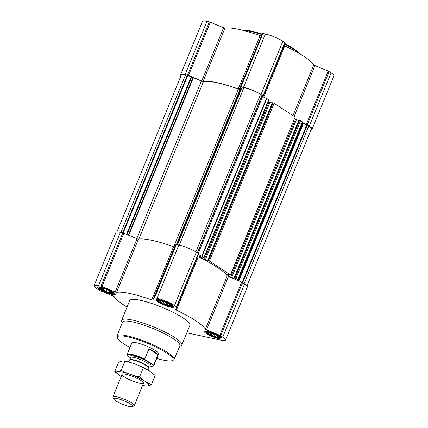 <?xml version="1.0" encoding="UTF-8"?>
<svg xmlns="http://www.w3.org/2000/svg" width="428" height="428" viewBox="0 0 428 428"><rect width="100%" height="100%" fill="white"/><g stroke="black" fill="none" stroke-linecap="round" stroke-linejoin="round"><path stroke-width="0.64" d="M112.596 292.773L112.2 292.57L112.329 293.394L111.194 292.757L110.467 293.228L108.98 292.276L107.551 292.367L106.144 291.265L104.357 291.04L103.448 289.986L101.741 289.612L101.618 288.788L100.409 288.456L101.142 287.985L100.714 287.889M111.467 291.901A7.014 1.3 22.3 0 1 112.741 292.939A7.014 1.3 22.3 0 1 105.957 292.024A7.014 1.3 22.3 0 1 100.478 287.91A7.014 1.3 22.3 0 1 111.467 291.901M171.056 305.383L170.66 305.18L170.788 306.004L169.654 305.362L168.926 305.833L167.439 304.886L166.011 304.971L164.603 303.869L162.817 303.65L161.907 302.596L160.2 302.216L160.077 301.392L158.868 301.066L159.596 300.595L159.173 300.493M169.927 304.506A7.014 1.3 22.3 0 1 171.2 305.544A7.014 1.3 22.3 0 1 164.416 304.629A7.014 1.3 22.3 0 1 158.938 300.515A7.014 1.3 22.3 0 1 169.927 304.506M219.323 336.991L218.927 336.788L219.056 337.612L217.922 336.975L217.194 337.441L215.707 336.494L214.278 336.579L212.871 335.482L211.084 335.258L210.175 334.204L208.468 333.829L208.345 333.005L207.136 332.674L207.864 332.203L207.441 332.107M218.194 336.119A7.014 1.3 22.3 0 1 219.468 337.157A7.014 1.3 22.3 0 1 212.684 336.237A7.014 1.3 22.3 0 1 207.206 332.123A7.014 1.3 22.3 0 1 218.194 336.119M268.163 101.532L268.945 102.041L204.242 259.801L199.261 256.474L204.129 257.656L268.832 99.895L266.837 98.526L262.936 96.878L263.332 96.139A1.445 0.268 -157.7 0 0 263.332 96.134A1.445 0.268 -157.7 0 0 263.027 95.808L261.016 94.486A13.375 2.482 -157.7 0 0 243.543 87.248L241.103 86.724A1.445 0.268 -157.7 0 0 240.622 86.729L239.359 89.088L262.46 33.486A1.445 0.268 -157.7 0 1 262.942 33.48L265.381 34.005A13.375 2.482 -157.7 0 1 282.855 41.248L284.866 42.565A1.445 0.268 -157.7 0 1 285.171 42.891A1.445 0.268 -157.7 0 1 285.166 42.896L263.332 96.129L285.171 42.891M268.945 102.041L269.886 102.431L205.183 260.192L207.928 260.78M272.304 102.955L269.886 102.431M294.646 118.872L295.427 119.385L230.724 277.141L225.749 273.818L230.612 274.995L295.165 117.079L274.102 103.287L272.39 102.752L207.778 260.508M295.427 119.385L296.369 119.776L231.671 277.531L234.41 278.125M298.792 120.3L296.369 119.776M186.822 332.824L221.078 340.212A13.375 2.482 -157.7 0 0 225.551 340.11L247.389 286.867A13.375 2.482 -157.7 0 0 244.586 283.855L242.569 282.539A1.445 0.268 -157.7 0 0 241.665 282.073L237.513 280.356L302.553 121.969L300.584 120.632L298.872 120.097L234.26 277.847M302.553 121.969L237.85 279.725L235.887 278.387L234.448 278.056M230.724 277.141L231.671 277.531M230.612 274.995L209.404 261.043L207.965 260.716M204.242 259.801L205.183 260.192M204.129 257.656L202.134 256.281L198.314 254.665M197.559 256.506A1.445 0.268 -157.7 0 0 198.223 256.886A49.889 9.261 -157.7 0 1 227.231 275.883A1.445 0.268 -157.7 0 0 228.424 276.59L237.513 280.356M247.026 285.845L311.418 128.833A12.653 2.349 -157.7 0 0 308.765 125.987L306.817 124.805L303.382 123.574L238.851 280.912M225.551 340.11A13.375 2.482 -157.7 0 0 222.747 337.098L220.736 335.782A1.445 0.268 -157.7 0 0 219.826 335.317L206.585 329.833A1.445 0.268 -157.7 0 1 205.392 329.127A49.889 9.261 -157.7 0 0 176.384 310.129A1.445 0.268 -157.7 0 1 175.528 309.498A1.445 0.268 -157.7 0 0 175.528 309.498L176.796 307.138A1.445 0.268 -157.7 0 0 176.491 306.806L174.48 305.49A13.375 2.482 -157.7 0 0 157.006 298.252L154.567 297.722A1.445 0.268 -157.7 0 0 154.085 297.728L152.823 300.087A1.445 0.268 -157.7 0 1 151.721 299.91A49.889 9.261 -157.7 0 0 116.587 292.335A1.445 0.268 -157.7 0 1 115.207 291.976L137.046 238.733L123.804 233.249A1.445 0.268 -157.7 0 0 122.82 232.923L120.386 232.399A13.375 2.482 -157.7 0 0 115.913 232.5L94.074 285.744A13.375 2.482 -157.7 0 0 96.878 288.756L98.895 290.072A1.445 0.268 -157.7 0 0 99.799 290.532L113.04 296.021A1.445 0.268 -157.7 0 1 114.233 296.727A49.889 9.261 -157.7 0 0 127.046 307.074M137.046 238.733A1.445 0.268 -157.7 0 0 138.426 239.091A49.889 9.261 -157.7 0 1 173.559 246.667A1.445 0.268 -157.7 0 0 174.661 246.844L175.924 244.484A1.445 0.268 -157.7 0 1 176.406 244.479L178.845 245.009A13.375 2.482 -157.7 0 1 196.318 252.247L198.33 253.563A1.445 0.268 -157.7 0 1 198.635 253.89A1.445 0.268 -157.7 0 1 198.629 253.895L176.796 307.127M176.796 307.138A1.445 0.268 -157.7 0 0 176.796 307.133L198.635 253.89M115.207 291.976L101.966 286.493A1.445 0.268 -157.7 0 0 100.987 286.166L98.547 285.642A13.375 2.482 -157.7 0 0 94.074 285.744M220.003 336.504A9.544 1.771 22.3 0 1 222.009 338.655A9.544 1.771 22.3 0 1 212.502 336.675A9.544 1.771 22.3 0 1 204.349 331.411A9.544 1.771 22.3 0 1 210.501 332.16A9.544 1.771 22.3 0 1 220.003 336.504M171.735 304.897A9.544 1.771 22.3 0 1 173.741 307.047A9.544 1.771 22.3 0 1 164.234 305.062A9.544 1.771 22.3 0 1 156.081 299.803A9.544 1.771 22.3 0 1 162.233 300.552A9.544 1.771 22.3 0 1 171.735 304.897M113.281 292.292A9.544 1.771 22.3 0 1 115.282 294.437A9.544 1.771 22.3 0 1 105.78 292.458A9.544 1.771 22.3 0 1 97.621 287.193A9.544 1.771 22.3 0 1 103.774 287.942A9.544 1.771 22.3 0 1 113.281 292.292M122.231 322.717L121.734 321.578A32.539 6.04 22.3 0 1 121.622 320.299L129.711 300.579A32.539 6.04 22.3 0 1 150.688 303.126A32.539 6.04 22.3 0 1 183.093 317.945A32.539 6.04 22.3 0 1 189.914 325.269L181.83 344.989A32.539 6.04 22.3 0 1 180.851 345.824L179.696 346.284M197.436 252.98L262.064 95.455L260.497 94.379A12.653 2.349 -157.7 0 0 243.971 87.531L242.029 87.157L177.433 244.704M241.67 88.029L240.82 87.89L240.055 89.313L176.416 244.484M116.887 232.03L181.279 75.018A12.653 2.349 -157.7 0 1 185.511 74.921L187.79 75.489L201.406 80.983A2.167 0.401 -157.7 0 0 203.477 81.518A49.455 9.181 -157.7 0 1 238.401 89.051A2.167 0.401 -157.7 0 0 240.055 89.313M261.706 96.327A2.167 0.401 -157.7 0 0 262.519 96.701L262.936 96.878M302.205 122.815A2.167 0.401 -157.7 0 0 302.628 123.168L238.064 280.586M303.382 123.574L302.628 123.168M180.974 75.761A13.375 2.482 -157.7 0 1 180.611 74.745A13.375 2.482 -157.7 0 1 185.083 74.643L187.523 75.168A1.445 0.268 -157.7 0 1 188.507 75.489L201.749 80.978A1.445 0.268 -157.7 0 0 203.129 81.336A49.889 9.261 -157.7 0 1 238.257 88.912A1.445 0.268 -157.7 0 0 239.359 89.088M311.113 129.582A13.375 2.482 -157.7 0 0 312.087 129.112L333.926 75.868A13.375 2.482 -157.7 0 0 331.122 72.856L329.105 71.535A1.445 0.268 -157.7 0 0 328.201 71.075L314.96 65.591A1.445 0.268 -157.7 0 1 313.767 64.885A49.889 9.261 -157.7 0 0 284.759 45.887A1.445 0.268 -157.7 0 1 284.096 45.507M312.087 129.112A13.375 2.482 -157.7 0 0 309.284 126.1L307.272 124.778A1.445 0.268 -157.7 0 0 306.362 124.318L302.28 122.627M238.257 88.912L260.096 35.668A1.445 0.268 -157.7 0 0 261.198 35.845M260.096 35.668A49.889 9.261 -157.7 0 0 224.962 28.093A1.445 0.268 -157.7 0 1 223.582 27.734L210.341 22.245A1.445 0.268 -157.7 0 0 209.362 21.924L206.922 21.4A13.375 2.482 -157.7 0 0 202.449 21.502L180.611 74.745M130.021 347.466A30.078 5.585 22.3 0 1 117.529 338.19A30.078 5.585 22.3 0 1 134.333 338.58A30.078 5.585 22.3 0 1 166.776 353.063A30.078 5.585 22.3 0 1 172.179 360.606A30.078 5.585 22.3 0 1 156.776 358.439M127.207 355.17A14.461 2.686 22.3 0 1 127.169 355.096A14.461 2.686 22.3 0 1 127.121 354.523L131.877 342.935A14.461 2.686 22.3 0 1 141.197 344.064A14.461 2.686 22.3 0 1 155.605 350.655A14.461 2.686 22.3 0 1 158.633 353.908L153.882 365.501A14.461 2.686 22.3 0 1 153.449 365.87L152.93 366.074A14.049 2.611 22.3 0 1 148.955 365.887M117.529 338.19L117.133 337.285A30.8 5.719 22.3 0 1 117.021 336.092A30.8 5.719 22.3 0 1 136.842 338.473A30.8 5.719 22.3 0 1 167.562 352.517A30.8 5.719 22.3 0 1 174.014 359.466A30.8 5.719 22.3 0 1 173.099 360.242L172.179 360.606M117.021 336.092L122.429 322.214A31.062 5.767 22.3 0 1 142.417 324.611A31.062 5.767 22.3 0 1 173.404 338.778A31.062 5.767 22.3 0 1 179.91 345.787L174.014 359.466M121.622 320.299A32.539 6.04 22.3 0 1 142.599 322.846A32.539 6.04 22.3 0 1 175.004 337.665A32.539 6.04 22.3 0 1 181.83 344.989M218.847 336.258A7.923 1.471 22.3 0 1 220.404 338.174A7.923 1.471 22.3 0 1 212.62 336.397A7.923 1.471 22.3 0 1 205.825 332.192A7.923 1.471 22.3 0 1 210.576 332.524A7.923 1.471 22.3 0 1 218.847 336.258M170.579 304.645A7.923 1.471 22.3 0 1 172.136 306.56A7.923 1.471 22.3 0 1 164.352 304.784A7.923 1.471 22.3 0 1 157.558 300.584A7.923 1.471 22.3 0 1 162.308 300.916A7.923 1.471 22.3 0 1 170.579 304.645M112.12 292.04A7.923 1.471 22.3 0 1 113.677 293.956A7.923 1.471 22.3 0 1 105.893 292.18A7.923 1.471 22.3 0 1 99.098 287.974A7.923 1.471 22.3 0 1 103.849 288.312A7.923 1.471 22.3 0 1 112.12 292.04M208.345 333.005L208.655 332.246M208.468 333.829L209.083 332.331M210.175 334.204L210.758 332.781M211.084 335.258L211.94 333.171M212.871 335.482L213.567 333.786M214.278 336.579L215.14 334.471M215.707 336.494L216.306 335.033M217.194 337.441L217.831 335.889M217.922 336.975L218.259 336.157M160.077 301.392L160.388 300.633M160.2 302.216L160.816 300.724M161.907 302.596L162.49 301.168M162.817 303.65L163.673 301.558M164.603 303.869L165.299 302.179M166.011 304.971L166.872 302.858M167.439 304.886L168.038 303.425M168.926 305.833L169.563 304.276M169.654 305.362L169.991 304.549M101.618 288.788L101.928 288.028M101.741 289.612L102.356 288.114M103.448 289.986L104.031 288.563M104.357 291.04L105.213 288.954M106.144 291.265L106.84 289.569M107.551 292.367L108.418 290.254M108.98 292.276L109.579 290.821M110.467 293.228L111.103 291.671M111.194 292.757L111.531 291.939M284.663 44.127A32.539 6.04 22.3 0 1 293.357 49.102A32.539 6.04 22.3 0 1 298.482 53.061M243.543 30.532A32.539 6.04 22.3 0 1 261.872 34.588M284.877 43.608A31.811 5.906 22.3 0 1 293.105 48.332A31.811 5.906 22.3 0 1 299.247 53.511M242.681 30.313A31.811 5.906 22.3 0 1 262.145 34.08M130.54 357.824L127.533 355.855A14.049 2.611 22.3 0 1 127.394 355.604A14.049 2.611 22.3 0 1 145.119 359.648L153.165 364.913A14.049 2.611 22.3 0 1 152.93 366.074M127.121 354.523A14.461 2.686 22.3 0 1 144.798 358.964L145.119 359.648M153.165 364.913L153.796 364.854A14.461 2.686 22.3 0 1 153.882 365.501M153.796 364.854L157.959 354.71A14.461 2.686 -157.7 0 0 155.011 352.1A14.461 2.686 -157.7 0 0 148.955 348.815L144.798 358.964M157.959 354.71L148.955 348.815M130.422 404.032A10.24 1.899 22.3 0 1 132.263 406.6A10.24 1.899 22.3 0 1 122.376 404.214A10.24 1.899 22.3 0 1 113.655 398.971A10.24 1.899 22.3 0 1 119.38 399.105A10.24 1.899 22.3 0 1 130.422 404.032M113.655 398.971L112.928 397.307A11.567 2.145 22.3 0 1 112.89 396.852A11.567 2.145 22.3 0 1 120.348 397.762A11.567 2.145 22.3 0 1 131.867 403.026A11.567 2.145 22.3 0 1 134.296 405.632A11.567 2.145 22.3 0 1 133.948 405.931L132.263 406.6M121.194 376.603A17.28 3.21 22.3 0 1 120.605 376.233A17.28 3.21 22.3 0 1 122.365 372.055A17.28 3.21 22.3 0 1 144.958 381.321A17.28 3.21 22.3 0 1 143.278 385.532A17.28 3.21 22.3 0 1 143.011 385.473A17.28 3.21 22.3 0 1 142.599 385.382M139.635 383.263A11.567 2.145 22.3 0 1 126.977 378.443A11.567 2.145 22.3 0 1 122.445 374.104A11.567 2.145 22.3 0 1 133.616 376.8A11.567 2.145 22.3 0 1 143.466 382.723A11.567 2.145 22.3 0 1 139.635 383.263M144.915 385.869C146.724 386.329 148.891 385.933 151.41 384.67C147.162 382.98 143.22 380.396 139.571 376.918C133.108 375.597 126.998 373.409 121.236 370.364C118.722 371.627 116.555 372.023 114.741 371.563L119.514 375.5M151.41 384.67L155.171 375.495L149.356 370.857L143.337 367.743L139.571 376.918M114.741 371.563L118.503 362.388C121.022 361.13 123.189 360.729 125.003 361.189C131.466 362.516 137.575 364.699 143.337 367.743M121.236 370.364L124.864 361.162L126.635 361.532A17.28 3.21 22.3 0 1 149.26 370.798M307.32 125.04L242.697 282.619M308.765 125.987L244.142 283.566M266.837 98.526L202.134 256.281M268.677 99.735L203.979 257.49M274.102 103.287L209.404 261.043M295.165 117.079L230.462 274.835M302.43 121.841L237.733 279.596M300.584 120.632L235.887 278.387M220.736 335.782L242.569 282.539M222.747 337.098L244.586 283.855M219.826 335.317L241.665 282.073M206.585 329.833L228.424 276.59M205.392 329.127L227.231 275.883M176.384 310.129L198.223 256.886M176.491 306.806L198.33 253.563M174.48 305.49L196.318 252.247M157.006 298.252L178.845 245.009M154.567 297.722L176.406 244.479M154.085 297.728L175.924 244.484M152.823 300.087L174.661 246.844M151.721 299.91L173.559 246.667M116.587 292.335L138.426 239.091M101.966 286.493L123.804 233.249M100.987 286.166L122.82 232.923M98.547 285.642L120.386 232.399M261.941 95.321L197.319 252.9M260.497 94.379L195.869 251.958M243.971 87.531L179.337 245.116M242.221 87.152L177.593 244.736M241.012 87.884L176.759 244.554M240.82 87.89L176.582 244.516M238.401 89.051L173.731 246.726M203.477 81.518L138.881 239.027M201.406 80.983L136.757 238.615M193.392 77.661L128.742 235.293M193.001 77.532L128.363 235.133M191.589 77.227L127.046 234.592M191.059 77.04L126.528 234.378M187.79 75.489L123.184 233.019M187.261 75.301L122.633 232.886M185.511 74.921L120.883 232.506M299.643 120.241L234.94 277.997M298.969 120.091L234.271 277.852M273.16 102.897L208.457 260.652M272.486 102.752L207.789 260.508M266.473 98.344L201.77 256.099M262.519 96.701L198.212 253.488M302.88 123.334L238.337 280.698M306.817 124.805L242.211 282.33M307.272 124.778L329.105 71.535M309.284 126.1L331.122 72.856M306.362 124.318L328.201 71.075M294.122 116.395L314.96 65.591M292.95 115.63L313.767 64.885M263.712 97.199L284.759 45.887M263.027 95.808L284.866 42.565M261.016 94.486L282.855 41.248M243.543 87.248L265.381 34.005M241.103 86.724L262.942 33.48M240.622 86.729L262.46 33.486M203.129 81.336L224.962 28.093M201.749 80.978L223.582 27.734M188.507 75.489L210.341 22.245M187.523 75.168L209.362 21.924M185.083 74.643L206.922 21.4M130.743 357.423A11.133 2.065 22.3 0 1 135.093 356.396A11.133 2.065 22.3 0 1 148.318 362.104A11.133 2.065 22.3 0 1 149.27 365.02M148.265 367.673L148.318 367.443A10.053 1.867 22.3 0 0 146.21 365.18A10.053 1.867 22.3 0 0 136.2 360.601A10.053 1.867 22.3 0 0 129.721 359.814L129.593 360.018A10.117 1.878 22.3 0 1 136.35 361.023A10.117 1.878 22.3 0 1 146.119 365.528A10.117 1.878 22.3 0 1 148.265 367.673L148.184 370.129M129.721 359.814L130.647 357.557A10.053 1.867 22.3 0 1 137.126 358.343A10.053 1.867 22.3 0 1 147.136 362.923A10.053 1.867 22.3 0 1 149.244 365.186L149.254 364.913M242.029 87.157L177.417 244.698M298.872 120.097L234.175 277.852M272.39 102.752L207.687 260.508M262.064 95.455L197.452 252.991M220.404 338.174L221.313 337.483M205.825 332.192L205.665 331.063M172.136 306.56L173.046 305.876M157.558 300.584L157.397 299.456M113.677 293.956L114.586 293.266M99.098 287.974L98.938 286.851M127.394 355.604L127.169 355.096M134.296 405.632L143.503 383.178M112.89 396.852L122.098 374.398M129.593 360.018L127.929 361.82M148.318 367.443L149.244 365.186M143.278 385.532L145.049 385.901"/></g></svg>
